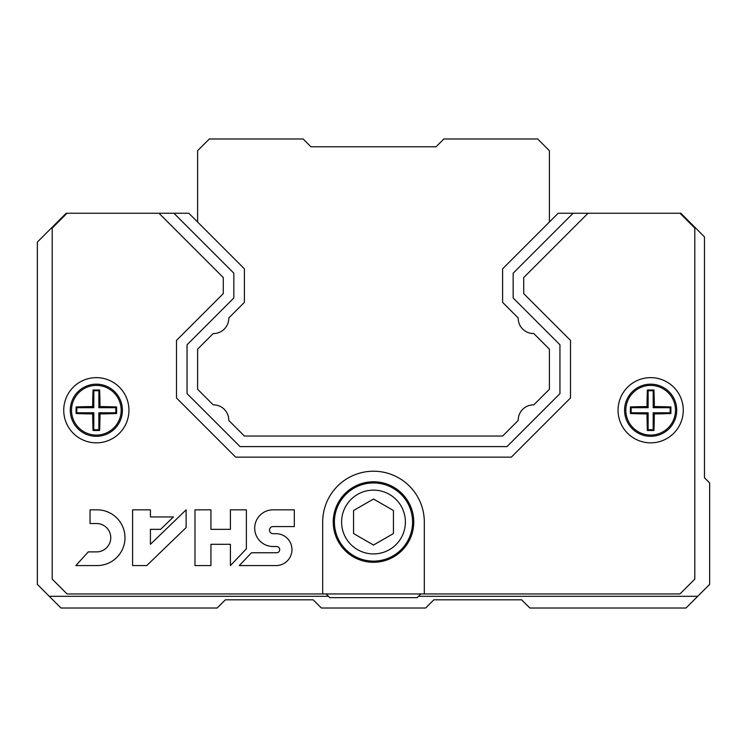 <?xml version="1.0" encoding="UTF-8"?>
<svg xmlns="http://www.w3.org/2000/svg" width="747" height="747" viewBox="0 0 747 747"><rect width="100%" height="100%" fill="white"/><g stroke="black" fill="none" stroke-linecap="round" stroke-linejoin="round"><path stroke-width="1.12" d="M549.4 222.036L549.4 150.698L537.672 138.979L443.858 138.979L436.043 146.795L310.957 146.795L303.142 138.979L209.337 138.979L197.61 150.698L197.61 222.036M213.203 333.554A15.332 15.332 0 0 0 228.797 317.961A15.332 15.332 0 0 1 213.203 333.554L197.61 349.148L213.203 333.554L197.61 349.148L197.61 389.252L213.203 404.846A15.332 15.332 0 0 1 228.797 420.449L244.4 436.043L502.61 436.043L518.203 420.449A15.332 15.332 0 0 1 533.797 404.846L549.4 389.252L549.4 349.148L533.797 333.554A15.332 15.332 0 0 1 518.203 317.961A15.332 15.332 0 0 0 533.797 333.554L549.4 349.148L533.797 333.554A15.332 15.332 0 0 1 518.203 317.961L502.61 302.358L502.61 268.827L558.186 213.24L573.117 213.24L513.161 273.197L513.161 297.988L559.951 344.778L559.951 393.622L506.98 446.594L240.02 446.594L187.058 393.622L187.058 344.778L233.839 297.988L233.839 273.197L173.892 213.24L66.194 213.24L37.35 242.084L37.35 584.378L60.993 608.021L217.153 608.021L225.361 599.813L313.18 599.813L321.387 608.021L425.613 608.021L433.83 599.813L521.639 599.813L529.847 608.021L685.998 608.021L709.65 584.378L709.65 482.945L704.468 477.753L704.468 236.892L680.816 213.24L573.117 213.24M49.265 596.302L328.475 596.302M418.535 596.302L697.726 596.302M549.4 389.252L549.4 349.148L549.4 389.252L533.797 404.846L549.4 389.252M518.203 420.449L502.61 436.043L244.4 436.043L228.797 420.449L244.4 436.043L502.61 436.043L518.203 420.449A15.332 15.332 0 0 1 533.797 404.846M213.203 404.846L197.61 389.252L197.61 349.148L197.61 389.252L213.203 404.846A15.332 15.332 0 0 1 228.797 420.449M326.131 593.949L329.838 597.665L417.162 597.665L420.878 593.949M173.892 213.24L188.814 213.24L244.4 268.827L244.4 302.358L228.797 317.961M158.962 213.24L223.288 277.567L223.288 293.618L176.497 340.408L176.497 397.992L235.65 457.145L511.35 457.145L570.503 397.992L570.503 340.408L523.712 293.618L523.712 277.567L588.038 213.24M67.053 213.24L52.206 228.087L52.206 579.112L67.053 593.949L424.315 593.949L424.315 522.032A50.815 50.815 0 0 0 373.5 471.217A50.815 50.815 0 0 0 322.685 522.032L322.685 593.949M424.315 593.949L679.957 593.949L694.803 579.112L694.803 228.087L679.957 213.24M683.262 410.243A32.597 32.597 0 0 1 634.362 438.47A32.597 32.597 0 0 1 634.362 382.006A32.597 32.597 0 0 1 683.262 410.243M128.942 410.243A32.597 32.597 0 0 1 80.041 438.47A32.597 32.597 0 0 1 80.041 382.006A32.597 32.597 0 0 1 128.942 410.243M294.309 526.588L294.309 509.837L273.038 509.837A18.339 18.339 0 0 0 254.699 528.176A18.339 18.339 0 0 0 273.038 546.515L276.595 546.515A3.119 3.119 0 0 1 279.714 549.633A3.119 3.119 0 0 1 276.595 552.752L251.515 552.752L239.283 565.572L276.595 565.572A15.948 15.948 0 0 0 291.965 549.633A15.948 15.948 0 0 0 276.595 533.694L273.038 533.694A3.548 3.548 0 0 1 269.49 530.137A3.548 3.548 0 0 1 273.038 526.588L294.309 526.588M246.37 548.821L246.37 509.837L230.421 509.837L230.421 529.343L210.934 529.343L210.934 509.837L194.986 509.837L194.986 565.572L210.934 565.572L210.934 544.302L230.421 544.302L230.421 565.572L246.37 548.821M146.748 565.572L186.115 527.578L186.115 509.837L150.427 544.302L150.427 529.343L160.614 529.343L173.463 516.943L150.427 516.943L150.427 509.837L132.583 509.837L132.583 565.572L146.748 565.572M75.858 565.572L97.119 565.572A27.872 27.872 0 0 0 124.992 537.709A27.872 27.872 0 0 0 97.119 509.837L90.042 509.837L90.042 523.544L97.119 523.544A14.184 14.184 0 0 1 110.761 537.719A14.184 14.184 0 0 1 97.119 551.893L88.277 551.893L75.858 565.572M333.246 522.032A40.263 40.263 0 0 0 393.632 556.898A40.263 40.263 0 0 0 393.632 487.165A40.263 40.263 0 0 0 333.246 522.032M116.579 406.966A47.369 4.127 180 0 0 100.005 406.583A47.369 4.127 -90 0 0 99.622 390.009A44.428 3.875 180 0 0 93.067 390.009A47.369 4.127 90 0 0 92.684 406.583A47.369 4.127 180 0 0 76.11 406.966A44.428 3.875 90 0 0 76.11 413.521A47.369 4.127 0 0 0 92.684 413.903A47.369 4.127 90 0 0 93.067 430.477A44.428 3.875 0 0 0 99.622 430.477A47.369 4.127 -90 0 0 100.005 413.903A47.369 4.127 0 0 0 116.579 413.521A44.428 3.875 -90 0 0 116.597 410.243A44.428 3.875 -90 0 0 116.579 406.966L115.85 407.703L98.884 407.703L98.884 390.737L93.805 390.737L93.805 407.703L76.838 407.703L76.838 412.783L93.805 412.783L93.805 429.749L98.884 429.749L98.884 412.783L115.85 412.783L115.85 407.703M122.415 410.243A26.07 26.07 0 0 1 83.309 432.821A26.07 26.07 0 0 1 83.309 387.665A26.07 26.07 0 0 1 122.415 410.243M116.579 413.521L115.85 412.783M100.005 406.583L98.884 407.703M99.622 390.009L98.884 390.737M93.067 390.009L93.805 390.737M92.684 406.583L93.805 407.703M76.11 406.966L76.838 407.703M76.11 413.521L76.838 412.783M92.684 413.903L93.805 412.783M93.067 430.477L93.805 429.749M99.622 430.477L98.884 429.749M100.005 413.903L98.884 412.783M670.899 406.966A47.369 4.127 180 0 0 654.316 406.583A47.369 4.127 -90 0 0 653.933 390.009A44.428 3.875 180 0 0 647.388 390.009A47.369 4.127 90 0 0 647.005 406.583A47.369 4.127 180 0 0 630.421 406.966A44.428 3.875 90 0 0 630.421 413.521A47.369 4.127 0 0 0 647.005 413.903A47.369 4.127 90 0 0 647.388 430.477A44.428 3.875 0 0 0 653.933 430.477A47.369 4.127 -90 0 0 654.316 413.903A47.369 4.127 0 0 0 670.899 413.521A44.428 3.875 -90 0 0 670.909 410.243A44.428 3.875 -90 0 0 670.899 406.966L670.162 407.703L653.195 407.703L653.195 390.737L648.116 390.737L648.116 407.703L631.159 407.703L631.159 412.783L648.116 412.783L648.116 429.749L653.195 429.749L653.195 412.783L670.162 412.783L670.162 407.703M676.726 410.243A26.07 26.07 0 0 1 637.621 432.821A26.07 26.07 0 0 1 637.621 387.665A26.07 26.07 0 0 1 676.726 410.243M670.899 413.521L670.162 412.783M654.316 406.583L653.195 407.703M653.933 390.009L653.195 390.737M647.388 390.009L648.116 390.737M647.005 406.583L648.116 407.703M630.421 406.966L631.159 407.703M630.421 413.521L631.159 412.783M647.005 413.903L648.116 412.783M647.388 430.477L648.116 429.749M653.933 430.477L653.195 429.749M654.316 413.903L653.195 412.783M334.413 522.032A39.087 39.087 0 0 0 393.043 555.88A39.087 39.087 0 0 0 393.043 488.183A39.087 39.087 0 0 0 334.413 522.032M341.603 522.032A31.897 31.897 0 0 0 389.448 549.652A31.897 31.897 0 0 0 389.448 494.411A31.897 31.897 0 0 0 341.603 522.032M373.5 545.049L393.436 533.545L393.436 510.518L373.5 499.015L353.564 510.518L353.564 533.545L373.5 545.049M121.191 410.243A24.847 24.847 0 0 1 83.925 431.757A24.847 24.847 0 0 1 83.925 388.729A24.847 24.847 0 0 1 121.191 410.243M675.503 410.243A24.847 24.847 0 0 1 638.237 431.757A24.847 24.847 0 0 1 638.237 388.729A24.847 24.847 0 0 1 675.503 410.243"/></g></svg>
